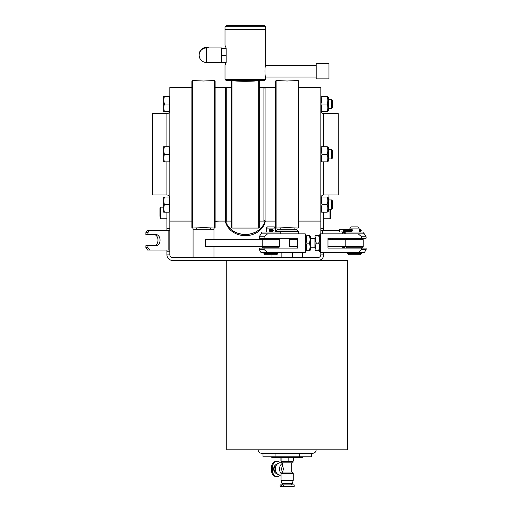 <?xml version="1.0" encoding="UTF-8"?>
<svg xmlns="http://www.w3.org/2000/svg" width="512" height="512" viewBox="0 0 512 512"><rect width="100%" height="100%" fill="white"/><g stroke="black" fill="none" stroke-linecap="round" stroke-linejoin="round"><path stroke-width="0.77" d="M261.594 233.869L261.594 232.013L280.179 232.013L280.179 233.869M305.235 233.869L305.235 252.454L305.882 251.296L305.882 235.034L305.235 233.869L260.947 233.869L259.27 236.774L264.096 236.774L267.539 233.869M345.21 233.869L345.21 232.013L363.795 232.013L363.795 233.869M319.507 236.154L319.821 235.034L319.821 251.296L320.512 252.454L320.512 233.869L358.208 233.869L361.651 236.774L366.118 236.774L364.442 233.869L358.208 233.869M319.821 235.034L320.512 233.869L319.507 235.034M272.352 229.344L269.933 229.344M275.475 228.064L274.31 226.899L267.456 226.899L266.298 228.064L275.475 228.064L275.475 232.013M271.571 231.43L270.56 231.43M270.56 229.344L271.571 229.344M271.213 229.344L270.886 229.242M270.886 231.533L271.213 231.43M346.861 231.43L347.501 230.701L343.821 230.701A0.73 0.685 90 0 1 343.136 231.43L351.872 231.43M351.987 229.421L351.021 229.421L352.269 229.741L352.269 231.034L351.021 231.354L351.987 231.354M351.872 229.344L346.861 229.344L347.501 230.701L352.403 230.701M339.667 231.43A0.73 0.339 90 0 1 339.322 230.701L339.322 230.074A0.73 0.339 90 0 1 339.667 229.344L339.667 231.43M359.642 231.43L360.499 231.43L359.091 231.43L359.642 231.43L359.917 230.701L359.091 230.701M346.861 229.344L343.136 229.344A0.73 0.685 90 0 1 343.821 230.074L343.821 230.701M359.091 230.074L361.235 230.074L360.499 229.344L359.091 229.344M346.714 229.344L339.776 229.344M343.136 229.344L343.136 231.43M360.186 229.344L359.642 229.344L359.917 230.701L361.235 230.701L360.499 231.43M359.091 228.064L357.933 226.899L351.078 226.899L349.914 228.064L359.091 228.064L359.091 232.013M359.738 253.619L347.533 253.619L348.698 254.778L360.314 254.778L361.472 253.619L359.738 253.619M263.923 253.619L265.075 254.778L276.691 254.778L277.856 253.619L263.923 253.619M314.925 247.808L314.925 238.515M310.374 247.808L315.021 247.808L315.104 243.162L315.021 238.515L310.464 238.515M316.243 250.714L318.605 250.714C319.539 248.198 319.565 245.683 318.688 243.162C319.565 240.646 319.539 238.131 318.605 235.616L316.243 235.616C315.366 238.131 315.392 240.646 316.326 243.162C315.392 245.683 315.366 248.198 316.243 250.714M319.194 235.616L319.667 236.429L319.795 243.162L319.667 249.901L319.194 250.714M316.326 243.162L318.688 243.162M319.821 251.296L319.507 250.176M309.907 235.616L310.374 236.429L310.502 243.162L310.374 249.901L309.907 250.714M309.146 250.714L309.312 250.714C310.246 248.198 310.278 245.683 309.395 243.162C310.278 240.646 310.246 238.131 309.312 235.616L306.957 235.616C306.074 238.131 306.099 240.646 307.04 243.162C306.099 245.683 306.074 248.198 306.957 250.714L309.146 250.714M309.395 243.162L307.04 243.162M297.536 242.163L297.6 246.65L297.536 242.163M297.421 248.102L297.421 238.227M297.6 247.027L297.6 239.302L297.6 247.027M259.27 249.555L260.947 252.454L267.539 252.454L264.096 249.555L259.27 249.555L259.27 248.102L264.096 248.102L264.096 249.555M305.235 252.454L267.539 252.454M259.27 236.774L259.27 238.227L297.773 238.227L297.773 248.102L264.096 248.102M264.096 236.774L264.096 238.227M358.208 252.454L364.442 252.454L366.118 249.555L361.651 249.555L358.208 252.454L320.154 252.454L319.507 251.296M361.651 249.555L361.651 248.102L327.974 248.102L327.974 238.227L361.651 238.227L361.651 236.774M361.651 238.227L366.118 238.227L366.118 236.774M366.118 249.555L366.118 248.102L361.651 248.102M327.814 197.05L328.384 198.042L328.384 211.162L327.814 212.154M327.142 197.05C328.051 197.05 328.051 197.05 327.142 197.05C328.051 197.05 328.051 197.05 327.142 197.05L322.08 197.05C321.171 199.565 321.171 202.086 322.08 204.602C321.171 207.117 321.171 209.632 322.08 212.154C321.171 212.154 321.171 212.154 322.08 212.154C321.171 212.154 321.171 212.154 322.08 212.154L327.142 212.154C328.051 209.632 328.051 207.117 327.142 204.602C328.051 202.086 328.051 199.565 327.142 197.05C328.051 197.05 328.051 197.05 327.142 197.05C328.051 197.05 328.051 197.05 327.142 197.05M327.142 212.154C328.051 212.154 328.051 212.154 327.142 212.154C328.051 212.154 328.051 212.154 327.142 212.154M327.142 204.602L322.08 204.602M322.08 197.05C321.171 197.05 321.171 197.05 322.08 197.05C321.171 197.05 321.171 197.05 322.08 197.05C321.171 197.05 321.171 197.05 322.08 197.05C321.171 197.05 321.171 197.05 322.08 197.05M328.384 199.955L331.558 199.955L331.558 209.248L328.384 209.248M331.558 209.248L332.448 208.358L332.448 200.845L331.558 199.955M298.765 87.514L320.832 87.514L320.832 233.869M327.142 154.304C328.051 156.819 328.051 159.334 327.142 161.856C328.051 161.856 328.051 161.856 327.142 161.856C328.051 161.856 328.051 161.856 327.142 161.856L322.08 161.856C321.171 161.856 321.171 161.856 322.08 161.856C321.171 161.856 321.171 161.856 322.08 161.856C321.171 159.334 321.171 156.819 322.08 154.304C321.171 151.789 321.171 149.267 322.08 146.752C321.171 146.752 321.171 146.752 322.08 146.752C321.171 146.752 321.171 146.752 322.08 146.752L327.142 146.752C328.051 146.752 328.051 146.752 327.142 146.752C328.051 146.752 328.051 146.752 327.142 146.752C328.051 149.267 328.051 151.789 327.142 154.304L322.08 154.304M327.814 146.752L328.384 147.738L328.384 160.864L327.814 161.856M328.384 149.658L331.558 149.658L331.558 158.95L328.384 158.95M331.558 158.95L332.448 158.061L332.448 150.547L331.558 149.658M327.142 104.006C328.051 106.522 328.051 109.037 327.142 111.558C328.051 111.558 328.051 111.558 327.142 111.558C328.051 111.558 328.051 111.558 327.142 111.558C328.051 111.558 328.051 111.558 327.142 111.558C328.051 111.558 328.051 111.558 327.142 111.558L322.08 111.558C321.171 111.558 321.171 111.558 322.08 111.558C321.171 111.558 321.171 111.558 322.08 111.558C321.171 111.558 321.171 111.558 322.08 111.558C321.171 111.558 321.171 111.558 322.08 111.558C321.171 109.037 321.171 106.522 322.08 104.006C321.171 101.491 321.171 98.97 322.08 96.454C321.171 96.454 321.171 96.454 322.08 96.454C321.171 96.454 321.171 96.454 322.08 96.454C321.171 96.454 321.171 96.454 322.08 96.454C321.171 96.454 321.171 96.454 322.08 96.454L327.142 96.454C328.051 96.454 328.051 96.454 327.142 96.454C328.051 96.454 328.051 96.454 327.142 96.454C328.051 96.454 328.051 96.454 327.142 96.454C328.051 96.454 328.051 96.454 327.142 96.454C328.051 98.97 328.051 101.491 327.142 104.006L322.08 104.006M327.814 96.454L328.384 97.44L328.384 110.566L327.814 111.558M328.384 99.36L331.558 99.36L331.558 108.653L328.384 108.653M331.558 108.653L332.448 107.763L332.448 100.25L331.558 99.36M323.738 212.154L323.738 230.272M323.738 252.454L323.738 254.662A5.805 5.805 0 0 1 317.933 260.474M330.707 217.99L330.707 209.664M330.707 212.352L330.707 215.514M330.707 216.262L330.707 217.779M191.898 87.514L169.83 87.514L169.83 254.662A2.906 2.906 0 0 0 172.73 257.568L317.933 257.568A2.906 2.906 0 0 0 320.832 254.662L320.832 252.454M339.322 230.272L320.832 230.272M323.738 228.531L320.832 228.531M169.83 254.086L166.925 254.086L166.925 254.662A5.805 5.805 0 0 0 172.73 260.474L347.552 260.474L347.552 449.811L226.746 449.811L226.746 260.474M275.078 456.781L263.008 456.781L263.008 453.293L261.594 453.293L312.704 453.293L311.29 453.293L311.29 456.781L275.078 456.781L275.078 453.293M299.219 453.293L299.219 456.781M271.757 456.781L271.757 457.363L302.541 457.363L302.541 456.781M292.954 461.344L285.018 461.344L292.954 461.344L292.954 462.867L281.338 462.867L281.338 461.344L285.018 461.344L280.909 461.101L280.909 457.6L281.274 457.376L292.954 457.363M281.901 461.101L281.901 457.6M288.134 461.101L288.134 457.6M293.389 461.101L293.389 457.6M282.573 471.821L283.571 468.979L282.586 465.926M281.05 473.549L282.573 472.026L291.725 472.026L293.248 473.549L293.248 480.301L281.05 480.301L281.05 473.549L293.248 473.549M282.573 466.131L282.573 462.867L280.102 462.88A6.099 4.774 90 0 0 278.49 463.232A6.099 4.774 90 0 0 276.941 473.549A6.099 4.774 90 0 0 278.49 474.72A6.099 4.774 90 0 0 280.102 475.072L281.05 475.072M282.573 463.29A6.099 4.774 90 0 0 281.101 473.498M278.49 463.232L276.813 464.006A5.28 4.134 90 0 0 274.067 468.979A5.28 4.134 90 0 0 276.813 473.946L278.49 474.72M281.05 480.301L281.926 483.354L292.371 483.354L293.248 480.301M282.573 465.939A4.576 3.578 90 0 0 282.573 472.013M281.427 486.4L294.195 486.4L294.195 484.877L280.102 484.877L280.102 486.4L281.427 486.4L281.427 484.877M280.416 475.072A6.099 4.774 -90 0 1 277.254 476.602L276.307 476.602A6.099 4.774 -90 0 1 271.533 470.502L271.533 467.45A6.099 4.774 -90 0 1 276.307 461.35L277.254 461.35A6.099 4.774 -90 0 1 280.416 462.88M277.254 476.602A6.099 4.774 -90 0 1 272.48 470.502L272.48 467.45A6.099 4.774 -90 0 1 277.254 461.35M275.475 465.005A4.576 3.578 90 0 0 273.677 468.979A4.576 3.578 90 0 0 275.475 472.947M166.925 254.086L166.925 250.016M166.925 230.272L166.925 212.154M160.653 218.771L159.955 218.074L160.653 218.771L166.925 218.771L160.653 218.771L160.653 207.155L159.955 207.853L159.955 216.314M163.674 207.155L160.653 207.155L159.955 207.853L159.955 209.613M169.83 230.272L149.574 230.272L147.936 232.595L147.936 234.624L156.147 234.624A5.517 3.904 -90 0 1 160.051 240.147A5.517 3.904 -90 0 1 156.147 245.664L147.936 245.664L147.936 247.693L149.574 250.016L169.83 250.016M169.83 251.763L166.925 251.763M323.738 254.086L320.832 254.086M169.83 228.531L166.925 228.531M149.574 230.272L147.52 230.272L145.882 232.595L145.882 234.624L147.936 234.624M149.574 250.016L147.52 250.016L145.882 247.693L145.882 245.664L147.936 245.664M154.093 245.664A5.517 3.904 90 0 0 157.997 240.147A5.517 3.904 90 0 0 154.093 234.624M147.936 232.595L145.882 232.595M145.882 247.693L147.936 247.693M343.962 231.43L344.781 232.595L342.733 232.595L341.907 231.43M342.733 233.869L342.733 232.595M344.781 232.595L344.781 233.869M332.909 238.227A5.517 3.904 -90 0 0 332.685 239.68M330.63 239.68A5.517 3.904 90 0 1 330.861 238.227M342.445 248.102L342.733 247.693L344.781 247.693L344.493 248.102M344.781 246.65L344.781 247.693M342.733 247.693L342.733 246.65M164.346 197.05L169.133 197.05L169.133 212.154L163.674 212.154L163.674 197.05L164.346 197.05L163.674 200.826L164.346 204.602L163.674 208.378L164.346 212.154M169.133 204.602L164.346 204.602M164.346 146.752L169.133 146.752L169.133 161.856L163.674 161.856L163.674 146.752L164.346 146.752L163.674 150.528L164.346 154.304L163.674 158.08L164.346 161.856M169.133 154.304L164.346 154.304M164.346 96.454L163.674 100.23L163.674 96.454L169.133 96.454L169.133 111.558L163.674 111.558L163.674 107.782L164.346 111.558M163.674 100.23L164.346 104.006L163.674 107.782L163.674 100.23M169.133 104.006L164.346 104.006M323.738 146.752L323.738 113.645L338.259 113.645L338.259 194.957L323.738 194.957C321.978 195.13 321.011 196.102 320.832 197.862M298.765 154.304L298.765 227.482L298.182 228.064L298.182 80.544L298.765 81.126L298.765 154.304M276.115 80.544L275.533 81.126L275.533 227.482L276.115 228.064L276.115 80.544L287.149 81.005L298.182 80.544M276.115 228.064L287.149 227.603L298.182 228.064M215.13 87.514L225.587 87.514L225.587 221.094A20.326 17.606 -0 0 0 227.155 224.794A20.326 17.606 -0 0 0 247.61 234.406A20.326 17.606 -0 0 0 265.082 221.088L265.082 87.514L275.533 87.514M258.688 228.064L259.27 227.482L259.27 81.126L258.688 80.544L258.688 228.064L231.974 228.064L231.974 80.544L231.392 81.126L231.392 227.482L231.974 228.064M256.947 80.544C257.658 81.542 233.005 81.542 233.715 80.544M225.005 79.379L226.163 80.544L264.499 80.544L265.658 79.379L225.005 79.379L225.005 65.094L226.163 62.406L226.163 48.038L225.005 45.344L225.005 29.318L265.658 29.318L265.658 65.44C264.742 65.088 264.742 77.414 265.658 77.056L316.186 77.056M221.517 48.346L221.517 47.962L206.419 47.962A7.258 7.258 180 0 0 199.162 55.219A7.258 7.258 180 0 0 206.419 62.477L221.517 62.483L221.517 48.346L226.163 48.346M221.517 55.405L226.163 55.405M209.011 47.962A7.258 7.258 180 0 0 199.162 54.739L199.162 55.219A7.258 7.258 0 0 0 206.419 62.483L206.419 47.962M209.069 47.962A7.258 7.258 180 0 0 199.162 54.726L199.162 54.694A7.258 7.258 180 0 1 209.133 47.962M221.517 48.16L226.163 48.16M221.517 62.278L226.163 62.278M277.856 229.222L296.442 229.222M277.792 229.286L276.115 230.97L298.182 230.97L296.506 229.286M276.115 231.43L276.115 230.97M298.765 233.869L298.765 231.43L275.533 231.43L275.533 232.013M297.421 246.65L289.491 246.65L289.491 239.68L297.421 239.68M327.974 239.68L363.219 239.68L363.219 246.65L327.974 246.65M362.637 239.68L362.637 238.515L346.374 238.515L346.374 239.68M362.637 246.65L362.637 247.808L346.374 247.808L346.374 246.65M166.925 161.856L166.925 194.957L152.403 194.957L152.403 113.645L166.925 113.645C168.685 113.472 169.658 112.506 169.83 110.746M192.48 228.064L191.898 227.482L191.898 81.126L192.48 80.544L203.514 81.005L214.547 80.544L214.547 228.064L203.514 227.603L192.48 228.064L192.48 80.544M213.971 246.65L213.971 257.101L193.062 257.101L193.062 229.222L213.971 229.222L213.971 239.68M205.382 246.65L205.382 239.68L279.597 239.68L279.597 246.65L205.382 246.65M279.014 239.68L279.014 238.515L262.752 238.515L262.752 239.68M279.014 246.65L279.014 247.808L262.752 247.808L262.752 246.65M214.547 80.544L215.13 81.126L215.13 227.482L214.547 228.064M265.658 29.082L225.005 29.082L225.005 26.758L265.658 26.758L265.658 29.082M265.658 26.758L264.499 25.6L226.163 25.6L225.005 26.758M316.186 78.893L316.186 63.61L328.966 63.61L328.966 78.893L316.186 78.893M219.52 221.094L215.13 221.267M265.357 221.094A20.326 17.606 180 0 1 248.288 235.494A20.326 17.606 180 0 1 227.155 225.952A20.326 17.606 180 0 1 225.306 221.094M265.082 220.973A20.326 17.606 180 0 1 245.331 234.4A20.326 17.606 180 0 1 225.587 220.973M328.966 199.955L328.966 194.957M273.254 230.074L273.254 230.701L269.075 230.701L269.075 230.074L273.254 230.074L272.525 229.344M343.821 230.074L352.403 230.074M330.01 209.248L330.01 218.771L323.738 218.771M322.534 230.272L322.534 233.869M283.322 486.4L283.322 484.877M271.533 467.45L272.48 467.45M271.533 470.502L272.48 470.502M168.128 250.016L168.128 230.272M323.738 161.856L323.738 194.957M265.082 88.672C264.589 87.61 264.205 87.219 263.917 87.514L263.917 221.094C264.205 221.389 264.589 220.998 265.082 219.936M231.392 221.094L226.746 221.094L226.746 87.514C226.47 87.213 226.086 87.597 225.587 88.672M166.925 146.752L166.925 113.645M269.075 230.074L269.805 229.344M273.254 230.701L272.525 231.43M269.075 230.701L269.805 231.43M266.298 228.064L266.298 232.013M361.235 230.074L361.235 230.701M349.914 228.064L349.914 229.344M349.914 231.43L349.914 232.013M347.533 252.454L347.533 253.619M361.472 252.454L361.472 253.619M263.917 252.454L263.917 253.619M277.856 252.454L277.856 253.619M315.014 249.901L315.482 250.714M315.014 236.429L315.482 235.616M305.882 250.176L306.195 250.714M305.882 236.154L306.195 235.616M320.832 211.162L321.402 212.154M320.832 198.042L321.402 197.05M320.832 160.864L321.402 161.856M320.832 147.738L321.402 146.752M320.832 110.566L321.402 111.558M320.832 97.44L321.402 96.454M330.01 218.771L330.707 218.074L330.01 218.771M316.186 449.811C315.981 451.93 314.822 453.088 312.704 453.293M258.112 449.811C258.317 451.93 259.475 453.088 261.594 453.293M291.725 462.867L291.725 472.026M282.573 483.354L282.573 484.877M291.725 483.354L291.725 484.877M169.133 211.226L169.83 211.226M169.133 197.978L169.83 197.978M169.133 160.922L169.83 160.922M169.133 147.68L169.83 147.68M169.133 110.624L169.83 110.624M169.133 97.382L169.83 97.382M323.738 113.645C321.978 113.472 321.011 112.506 320.832 110.746M298.765 221.094L320.832 221.094M275.533 221.094L265.082 221.094M263.917 87.514L259.27 87.514M263.917 221.094L259.27 221.094M265.658 79.379L265.658 77.056M231.392 87.514L226.746 87.514M226.746 221.094C226.47 221.395 226.086 221.005 225.587 219.936M294.118 229.222L294.118 227.93M280.179 229.222L280.179 227.93M298.182 231.43L298.182 230.97M345.792 239.68L345.792 246.65M166.925 194.957C168.685 195.13 169.658 196.102 169.83 197.862M191.898 221.094L169.83 221.094M210.483 229.222L210.483 227.93M196.544 229.222L196.544 227.93M262.176 246.65L262.176 239.68M215.13 221.094L225.587 221.094M316.186 65.44L265.658 65.44M271.987 254.778L271.987 257.568M281.862 252.454L281.862 257.568M292.435 252.454L292.435 257.568M302.304 252.454L302.304 257.568"/></g></svg>
